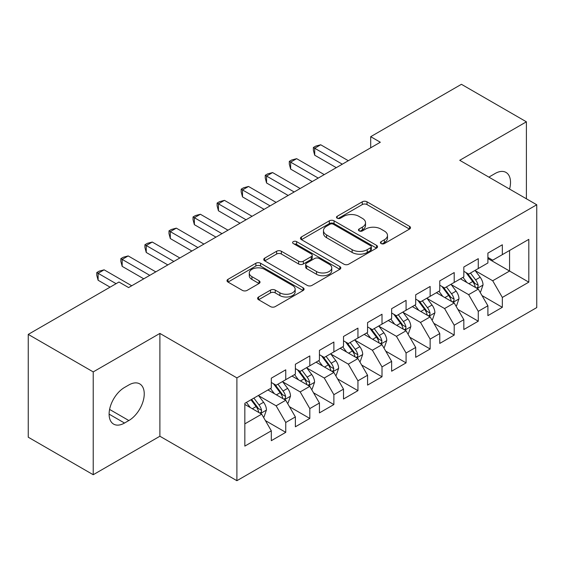 <?xml version="1.0" encoding="UTF-8"?>
<svg xmlns="http://www.w3.org/2000/svg" width="565" height="565" viewBox="0 0 565 565"><rect width="100%" height="100%" fill="white"/><g stroke="black" fill="none" stroke-linecap="round" stroke-linejoin="round"><path stroke-width="0.85" d="M381.114 243.564A2.338 1.349 0 0 0 384.419 243.564L409.519 229.079A3.341 1.928 0 0 0 410.501 227.716A3.341 1.928 0 0 0 409.519 226.346L367.003 201.804A3.341 1.928 0 0 0 362.278 201.804L337.178 216.289A2.338 1.349 0 0 0 336.493 217.243A2.338 1.349 0 0 0 337.178 218.203A2.338 1.349 0 0 0 340.483 218.203L343.732 216.324A10.693 6.173 0 0 1 358.853 216.324L362.398 218.373A10.693 6.173 0 0 1 365.527 222.737A10.693 6.173 0 0 1 362.398 227.102L359.149 228.973A2.338 1.349 0 0 0 358.464 229.927A2.338 1.349 0 0 0 359.149 230.887A2.338 1.349 0 0 0 362.455 230.887L365.703 229.009A10.693 6.173 0 0 1 380.817 229.009L384.362 231.057A10.693 6.173 0 0 1 387.491 235.421A10.693 6.173 0 0 1 384.362 239.786L381.114 241.658A2.338 1.349 0 0 0 380.429 242.611A2.338 1.349 0 0 0 381.114 243.564L381.114 241.658M258.579 296.992A3.341 1.928 0 0 0 257.598 298.355A3.341 1.928 0 0 0 258.579 299.718L270.508 306.611A3.341 1.928 0 0 0 275.233 306.611L303.101 290.516A3.341 1.928 0 0 0 304.083 289.153A3.341 1.928 0 0 0 303.101 287.79L260.585 263.241A3.341 1.928 0 0 0 255.86 263.241L227.985 279.329A3.341 1.928 0 0 0 227.01 280.699A3.341 1.928 0 0 0 227.985 282.062L242.399 290.382A3.341 1.928 0 0 0 247.124 290.382L259.053 283.489A3.341 1.928 0 0 0 260.027 282.126A3.341 1.928 0 0 0 259.053 280.763L251.905 276.638A8.934 5.163 0 0 1 249.285 272.994A8.934 5.163 0 0 1 254.801 268.227A8.934 5.163 0 0 1 264.54 269.343L292.536 285.502A8.934 5.163 0 0 1 295.149 289.153A8.934 5.163 0 0 1 289.633 293.92A8.934 5.163 0 0 1 279.894 292.797L275.233 290.106A3.341 1.928 0 0 0 270.508 290.106L258.579 296.992L258.579 299.718M93.225 371.904L93.225 474.727L159.888 436.236L159.888 333.421L93.225 371.904L28.25 334.395L118.975 282.013L128.601 287.571L380.323 142.239L370.697 136.681L370.697 147.797M159.888 333.421L236.897 377.879L536.75 204.763L536.75 307.579L236.897 480.695L236.897 377.879M526.403 198.788L526.403 121.814L459.741 160.305L536.75 204.763M526.403 121.814L461.428 84.305L370.697 136.681M343.972 264.194A3.341 1.928 0 0 0 348.697 264.194L376.565 248.099A3.341 1.928 0 0 0 377.547 246.736A3.341 1.928 0 0 0 376.565 245.372L334.049 220.823A3.341 1.928 0 0 0 329.324 220.823L301.449 236.919A3.341 1.928 0 0 0 300.474 238.282A3.341 1.928 0 0 0 301.449 239.645L343.972 264.194M294.238 244.073A2.338 1.349 0 0 1 296.611 244.405L296.611 241.622L339.833 266.581A3.341 1.928 0 0 1 340.815 267.944A3.341 1.928 0 0 1 339.833 269.307L311.965 285.403A3.341 1.928 0 0 1 307.24 285.403L264.717 260.853L264.717 258.127A3.341 1.928 0 0 0 263.742 259.49A3.341 1.928 0 0 0 264.717 260.853M264.717 258.127L276.645 251.241A3.341 1.928 0 0 1 281.37 251.241L298.617 261.192A3.341 1.928 0 0 0 303.341 261.192L311.251 256.623A3.341 1.928 0 0 0 312.233 255.26A3.341 1.928 0 0 0 311.251 253.897L293.299 243.536A2.338 1.349 0 0 1 292.613 242.576A2.338 1.349 0 0 1 294.061 241.333A2.338 1.349 0 0 1 296.611 241.622M487.899 258.53L509.559 271.038L509.559 250.472L528.812 239.362L502.334 254.646L502.334 244.779L487.899 253.113L487.899 262.979L478.273 268.537L478.273 258.671L463.83 267.005L463.83 276.871L454.204 282.429L454.204 272.563L439.768 280.904L439.768 290.763L430.142 296.321L430.142 286.462L415.699 294.796L415.699 304.662L406.073 310.22L406.073 300.354L391.637 308.688L391.637 318.554L382.011 324.112L382.011 314.246L367.568 322.587L367.568 332.446L357.942 338.004L357.942 328.138L343.506 336.479L343.506 346.345L333.88 351.903L333.88 342.037L319.437 350.371L319.437 360.237L309.811 365.795L309.811 355.929L295.375 364.263L295.375 374.129L285.749 379.687L285.749 369.821L271.313 378.162L271.313 388.028L244.836 403.311L244.836 446.103L271.313 430.82L261.687 414.145L244.836 404.42M528.812 239.362L528.812 282.154L502.334 297.437L492.708 280.763L475.264 270.692M482.002 295.559L502.334 307.304L502.334 297.437M502.334 307.304L487.899 315.637L487.899 305.771L478.273 311.329L468.646 294.655L451.195 284.583M457.94 309.458L478.273 321.195L478.273 311.329M478.273 321.195L463.83 329.529L463.83 319.67L454.204 325.221L444.577 308.554L427.133 298.475M433.871 323.349L454.204 335.087L454.204 325.221M454.204 335.087L439.768 343.428L439.768 333.562L430.142 339.12L420.515 322.446L403.064 312.374M409.809 337.241L430.142 348.986L430.142 339.12M430.142 348.986L415.699 357.32L415.699 347.454L406.073 353.012L396.446 336.337L379.002 326.266M385.74 351.133L406.073 362.878L406.073 353.012M406.073 362.878L391.637 371.212L391.637 361.346L382.011 366.904L372.384 350.236L354.933 340.158M361.678 365.032L382.011 376.77L382.011 366.904M382.011 376.77L367.568 385.104L367.568 375.245L357.942 380.803L348.315 364.128L330.871 354.057M337.609 378.924L357.942 390.662L357.942 380.803M357.942 390.662L343.506 399.003L343.506 389.137L333.88 394.695L324.254 378.02L306.809 367.949M313.547 392.816L333.88 404.561L333.88 394.695M333.88 404.561L319.437 412.895L319.437 403.029L309.811 408.587L300.185 391.912L282.74 381.841M289.478 406.715L309.811 418.453L309.811 408.587M309.811 418.453L295.375 426.787L295.375 416.928L285.749 422.479L276.123 405.811L258.678 395.733M265.416 420.607L285.749 432.345L285.749 422.479M285.749 432.345L271.313 440.686L271.313 430.82M271.313 382.47L276.123 385.245L285.749 379.687M244.836 423.87L261.687 414.145M295.375 368.571L300.185 371.353L309.811 365.795M276.123 405.811L285.749 400.253L267.937 389.97M295.375 416.928L285.749 400.253M319.437 354.679L324.254 357.461L333.88 351.903M300.185 391.912L309.811 386.361L292.006 376.078M319.437 403.029L309.811 386.361M343.506 340.787L348.315 343.562L357.942 338.004M324.254 378.02L333.88 372.462L316.068 362.179M343.506 389.137L333.88 372.462M367.568 326.888L372.384 329.67L382.011 324.112M348.315 364.128L357.942 358.57L340.137 348.287M367.568 375.245L357.942 358.57M391.637 312.996L396.446 315.779L406.073 310.22M372.384 350.236L382.011 344.678L364.199 334.395M391.637 361.346L382.011 344.678M415.699 299.104L420.515 301.88L430.142 296.321M396.446 336.337L406.073 330.779L388.268 320.503M415.699 347.454L406.073 330.779M439.768 285.212L444.577 287.988L454.204 282.429M420.515 322.446L430.142 316.887L412.33 306.604M439.768 333.562L430.142 316.887M463.83 271.313L468.646 274.096L478.273 268.537M444.577 308.554L454.204 302.995L436.399 292.712M463.83 319.67L454.204 302.995M487.899 257.421L492.708 260.197L502.334 254.646M468.646 294.655L478.273 289.096L460.461 278.82M487.899 305.771L478.273 289.096M28.25 334.395L28.25 437.211L93.225 474.727M159.888 436.236L236.897 480.695M492.708 280.763L509.559 271.038L528.812 282.154M509.574 189.07A21.781 12.578 120 0 0 506.007 172.424A21.781 12.578 120 0 0 495.117 173.504L490.787 176.005A21.781 12.578 120 0 0 488.965 177.177M124.512 387.47A21.781 12.578 120 0 0 110.281 406.666A21.781 12.578 120 0 0 113.621 424.117A21.781 12.578 120 0 0 124.512 423.037L128.841 420.537A21.781 12.578 120 0 0 143.072 401.341A21.781 12.578 120 0 0 139.732 383.889A21.781 12.578 120 0 0 128.841 384.97L124.512 387.47M382.053 243.896L384.362 242.562A10.693 6.173 0 0 0 387.491 238.197L387.491 235.421M365.527 222.737L365.527 225.513A10.693 6.173 0 0 1 362.398 229.877L360.082 231.212M409.477 229.1L367.003 204.579A3.341 1.928 0 0 0 362.278 204.579L338.11 218.528M376.523 248.127L334.049 223.606A3.341 1.928 0 0 0 329.324 223.606L301.498 239.673M370.661 247.689A2.338 1.349 0 0 0 371.346 246.736A2.338 1.349 0 0 0 370.661 245.782L333.343 224.234A2.338 1.349 0 0 0 330.031 224.234L326.605 226.212A10.693 6.173 0 0 0 323.477 230.577A10.693 6.173 0 0 0 326.605 234.941L352.122 249.666A10.693 6.173 0 0 0 367.236 249.666L370.661 247.689L370.661 250.472A2.338 1.349 0 0 0 371.346 249.518L371.346 246.736M323.477 230.577L323.477 233.359A10.693 6.173 0 0 0 326.605 237.717L326.605 234.941M370.661 250.472L367.236 252.449A10.693 6.173 0 0 1 352.122 252.449L326.605 237.717M264.766 260.882L276.645 254.017L276.645 251.241M312.233 255.26L312.233 258.043A3.341 1.928 0 0 1 311.251 259.406L303.341 263.975A3.341 1.928 0 0 1 298.617 263.975L281.37 254.017A3.341 1.928 0 0 0 276.645 254.017M296.611 244.405L339.791 269.336M316.513 271.525A8.934 5.163 0 0 0 326.245 272.641A8.934 5.163 0 0 0 331.768 267.874A8.934 5.163 0 0 0 329.148 264.229L319.289 258.537A3.341 1.928 0 0 0 314.564 258.537L306.647 263.106A3.341 1.928 0 0 0 305.672 264.469A3.341 1.928 0 0 0 306.647 265.832L316.513 271.525L316.513 274.3A8.934 5.163 0 0 0 326.245 275.423A8.934 5.163 0 0 0 331.768 270.656L331.768 267.874M305.672 264.469L305.672 267.245A3.341 1.928 0 0 0 306.647 268.608L306.647 265.832M316.513 274.3L306.647 268.608M295.149 289.153L295.149 291.928A8.934 5.163 0 0 1 289.633 296.696A8.934 5.163 0 0 1 279.894 295.58L275.233 292.882A3.341 1.928 0 0 0 270.508 292.882L258.622 299.747M249.285 272.994L249.285 275.769A8.934 5.163 0 0 0 251.905 279.421L251.905 276.638M259.003 283.517L251.905 279.421M303.059 290.544L260.585 266.016A3.341 1.928 0 0 0 255.86 266.016L228.034 282.083M480.052 292.183L480.631 291.851L483.033 284.901A9.019 5.205 -120 0 0 480.158 277.224L475.045 270.402M466.895 282.535L463.01 277.344M461.195 279.244L460.75 278.651M476.57 288.122L477.969 286.865L478.167 285.29A9.019 5.205 -120 0 0 475.582 279.866L470.476 273.036M467.552 273.467L473.866 281.893A4.598 2.655 60 0 1 474.706 283.291L478.167 285.29M465.97 272.549L472.7 281.532A9.019 5.205 60 0 1 475.278 286.956L475.462 287.479M342.305 164.189L314.698 148.256L320.715 144.781L348.315 160.721M336.288 167.664L314.698 155.206L314.698 148.256L313.377 147.493L315.786 146.102L320.715 144.781M314.698 155.206L313.377 150.269L313.377 147.493M455.99 306.082L456.562 305.743L458.971 298.8A9.019 5.205 -120 0 0 456.089 291.116L450.983 284.294M442.833 296.427L438.949 291.243M437.126 293.136L436.689 292.543M452.509 302.014L453.907 300.757L454.098 299.182A9.019 5.205 -120 0 0 451.52 293.758L446.407 286.935M443.49 287.359L449.804 295.785A4.598 2.655 60 0 1 450.637 297.183L454.098 299.182M441.901 286.441L448.631 295.424A9.019 5.205 60 0 1 451.216 300.848L451.393 301.371M431.921 319.974L432.5 319.642L434.902 312.692A9.019 5.205 -120 0 0 432.027 305.008L426.914 298.186M418.771 310.319L414.88 305.135M413.064 307.028L412.62 306.442M428.44 315.906L429.838 314.649L430.036 313.074A9.019 5.205 -120 0 0 427.451 307.65L422.345 300.827M419.421 301.251L425.735 309.684A4.598 2.655 60 0 1 426.575 311.075L430.036 313.074M417.839 300.34L424.569 309.316A9.019 5.205 60 0 1 427.147 314.74L427.331 315.263M318.236 178.088L290.636 162.148L296.653 158.673L324.254 174.613M312.219 181.563L290.636 169.097L290.636 162.148L289.308 161.385L291.717 159.994L296.653 158.673M290.636 169.097L289.308 164.168L289.308 161.385M294.174 191.98L266.567 176.047L272.584 172.572L300.185 188.505M288.157 195.455L266.567 182.989L266.567 176.047L265.246 175.277L267.655 173.893L272.584 172.572M266.567 182.989L265.246 178.06L265.246 175.277M407.859 333.866L408.431 333.534L410.84 326.584A9.019 5.205 -120 0 0 407.958 318.907L402.852 312.078M394.702 324.218L390.818 319.027M389.002 320.92L388.558 320.334M404.378 329.798L405.776 328.54L405.974 326.973A9.019 5.205 -120 0 0 403.389 321.549L398.276 314.719M395.359 315.143L401.673 323.576A4.598 2.655 60 0 1 402.506 324.974L405.974 326.973M393.77 314.232L400.5 323.215A9.019 5.205 60 0 1 403.085 328.639L403.262 329.162M383.79 347.757L384.37 347.426L386.771 340.476A9.019 5.205 -120 0 0 383.896 332.799L378.783 325.977M370.64 338.11L366.749 332.919M364.934 334.819L364.489 334.226M380.309 343.697L381.707 342.439L381.905 340.865A9.019 5.205 -120 0 0 379.327 335.44L374.214 328.618M371.29 329.042L377.611 337.467A4.598 2.655 60 0 1 378.444 338.866L381.905 340.865M369.708 328.124L376.438 337.107A9.019 5.205 60 0 1 379.016 342.531L379.2 343.054M270.105 205.872L242.505 189.939L248.522 186.464L276.123 202.397M264.088 209.347L242.505 196.888L242.505 189.939L241.177 189.176L243.586 187.785L248.522 186.464M242.505 196.888L241.177 191.952L241.177 189.176M246.043 219.771L218.436 203.831L224.453 200.356L252.061 216.296M240.026 223.239L218.436 210.78L218.436 203.831L217.115 203.068L219.524 201.677L224.453 200.356M218.436 210.78L217.115 205.844L217.115 203.068M359.728 361.657L360.301 361.318L362.709 354.375A9.019 5.205 -120 0 0 359.827 346.691L354.721 339.869M346.571 352.002L342.687 346.818M340.872 348.711L340.427 348.118M356.247 357.589L357.645 356.331L357.843 354.756A9.019 5.205 -120 0 0 355.258 349.332L350.145 342.51M347.228 342.934L353.542 351.366A4.598 2.655 60 0 1 354.375 352.758L357.843 354.756M345.639 342.016L352.369 350.999A9.019 5.205 60 0 1 354.954 356.423L355.138 356.946M221.974 233.663L194.374 217.723L200.391 214.255L227.992 230.188M215.957 237.138L194.374 224.672L194.374 217.723L193.046 216.96L195.455 215.576L200.391 214.255M194.374 224.672L193.046 219.743L193.046 216.96M335.659 375.548L336.239 375.216L338.64 368.267A9.019 5.205 -120 0 0 335.765 360.59L330.652 353.761M322.509 365.894L318.618 360.71M316.803 362.603L316.358 362.017M332.178 371.48L333.576 370.223L333.774 368.648A9.019 5.205 -120 0 0 331.196 363.224L326.083 356.402M323.166 356.826L329.48 365.258A4.598 2.655 60 0 1 330.313 366.65L333.774 368.648M321.577 355.915L328.307 364.891A9.019 5.205 60 0 1 330.885 370.322L331.069 370.838M197.912 247.555L170.305 231.622L176.322 228.147L203.93 244.08M191.895 251.03L170.305 238.564L170.305 231.622L168.984 230.859L171.393 229.468L176.322 228.147M170.305 238.564L168.984 233.635L168.984 230.859M311.598 389.44L312.17 389.108L314.578 382.159A9.019 5.205 -120 0 0 311.703 374.482L306.59 367.66M298.44 379.793L294.556 374.602M292.741 376.502L292.296 375.909M308.116 385.379L309.514 384.122L309.712 382.547A9.019 5.205 -120 0 0 307.127 377.123L302.014 370.294M299.097 370.725L305.411 379.15A4.598 2.655 60 0 1 306.244 380.549L309.712 382.547M297.508 369.807L304.238 378.79A9.019 5.205 60 0 1 306.823 384.214L307.007 384.737M173.843 261.447L146.243 245.514L152.26 242.039L179.861 257.979M167.826 264.921L146.243 252.463L146.243 245.514L144.915 244.751L147.324 243.36L152.26 242.039M146.243 252.463L144.915 247.527L144.915 244.751M287.529 403.339L288.108 403L290.516 396.058A9.019 5.205 -120 0 0 287.634 388.374L282.521 381.552M274.378 393.685L270.487 388.501M268.672 390.394L268.234 389.801M284.047 399.271L285.445 398.014L285.643 396.439A9.019 5.205 -120 0 0 283.065 391.015L277.952 384.193M275.035 384.617L281.349 393.042A4.598 2.655 60 0 1 282.182 394.441L285.643 396.439M273.446 383.699L280.176 392.682A9.019 5.205 60 0 1 282.754 398.106L282.938 398.629M149.782 275.346L122.174 259.406L128.191 255.931L155.799 271.871M143.764 278.82L122.174 266.355L122.174 259.406L120.854 258.643L123.262 257.252L128.191 255.931M122.174 266.355L120.854 261.426L120.854 258.643M263.467 417.231L264.039 416.899L266.447 409.95A9.019 5.205 -120 0 0 263.572 402.266L258.459 395.443M250.309 407.577L246.425 402.393M259.985 413.163L261.383 411.906L261.581 410.331A9.019 5.205 -120 0 0 258.996 404.907L253.883 398.085M251.623 399.391L257.28 406.941A4.598 2.655 60 0 1 258.113 408.333L261.581 410.331M250.994 399.752L256.107 406.574A9.019 5.205 60 0 1 258.692 411.998L258.876 412.521M116.086 283.679L98.112 273.305L104.13 269.83L131.73 285.763M110.069 287.154L98.112 280.247L98.112 273.305L96.784 272.535L99.193 271.151L104.13 269.83M98.112 280.247L96.784 275.317L96.784 272.535M384.362 242.562L384.362 239.786M359.149 230.887L359.149 228.973M362.398 229.877L362.398 227.102M337.178 218.203L337.178 216.289M362.278 204.579L362.278 201.804M367.003 204.579L367.003 201.804M409.519 229.079L409.519 226.346M301.449 239.645L301.449 236.919M329.324 223.606L329.324 220.823M334.049 223.606L334.049 220.823M376.565 248.099L376.565 245.372M352.122 252.449L352.122 249.666M367.236 252.449L367.236 249.666M281.37 254.017L281.37 251.241M298.617 263.975L298.617 261.192M303.341 263.975L303.341 261.192M311.251 259.406L311.251 256.623M339.833 269.307L339.833 266.581M270.508 292.882L270.508 290.106M275.233 292.882L275.233 290.106M279.894 295.58L279.894 292.797M259.053 283.489L259.053 280.763M227.985 282.062L227.985 279.329M255.86 266.016L255.86 263.241M260.585 266.016L260.585 263.241M303.101 290.516L303.101 287.79M109.109 414.145L124.512 423.037M109.596 409.427L128.841 420.537M477.143 288.447L482.976 285.078M475.582 279.866L480.158 277.224M468.929 283.708L472.7 281.532M453.074 302.339L458.914 298.97M451.52 293.758L456.089 291.116M444.867 297.6L448.631 295.424M429.012 316.238L434.845 312.869M427.451 307.65L432.027 305.008M420.798 311.492L424.569 309.316M404.943 330.13L410.783 326.761M403.389 321.549L407.958 318.907M396.736 325.391L400.5 323.215M380.881 344.021L386.714 340.653M379.327 335.44L383.896 332.799M372.667 339.283L376.438 337.107M356.812 357.913L362.652 354.545M355.258 349.332L359.827 346.691M348.605 353.174L352.369 350.999M332.75 371.812L338.583 368.444M331.196 363.224L335.765 360.59M324.536 367.073L328.307 364.891M308.681 385.704L314.521 382.336M307.127 377.123L311.703 374.482M300.474 380.965L304.238 378.79M284.619 399.596L290.452 396.227M283.065 391.015L287.634 388.374M276.405 394.857L280.176 392.682M260.55 413.495L266.39 410.126M258.996 404.907L263.572 402.266M252.343 408.749L256.107 406.574"/></g></svg>
